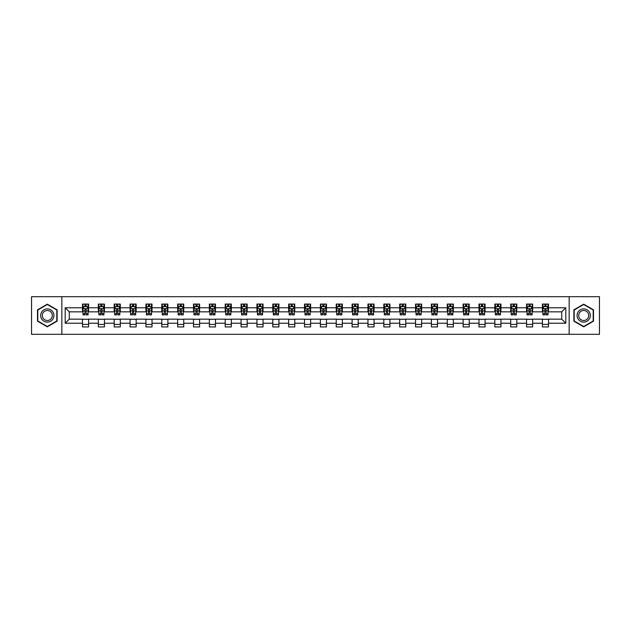 <?xml version="1.0" encoding="UTF-8"?>
<svg xmlns="http://www.w3.org/2000/svg" width="631" height="631" viewBox="0 0 631 631"><rect width="100%" height="100%" fill="white"/><g stroke="black" fill="none" stroke-linecap="round" stroke-linejoin="round"><path stroke-width="0.95" d="M569.154 334.312L599.45 334.312L599.45 296.688L569.154 296.688L569.154 334.312L61.846 334.312L61.846 296.688L31.55 296.688L31.55 334.312L61.846 334.312M569.154 296.688L61.846 296.688M548.513 307.77L548.513 304.063L542.415 304.063L542.415 307.77L532.659 307.77L532.659 304.063L526.554 304.063L526.554 307.77L516.797 307.77L516.797 304.063L510.7 304.063L510.7 307.77L500.935 307.77L500.935 304.063L494.838 304.063L494.838 307.77L485.073 307.77L485.073 304.063L478.976 304.063L478.976 307.77L469.219 307.77L469.219 304.063L463.115 304.063L463.115 307.77L453.358 307.77L453.358 304.063L447.261 304.063L447.261 307.77L437.496 307.77L437.496 304.063L431.399 304.063L431.399 307.77L421.634 307.77L421.634 304.063L415.537 304.063L415.537 307.77L405.78 307.77L405.78 304.063L399.675 304.063L399.675 307.77L389.919 307.77L389.919 304.063L383.822 304.063L383.822 307.77L374.057 307.77L374.057 304.063L367.96 304.063L367.96 307.77L358.203 307.77L358.203 304.063L352.098 304.063L352.098 307.77L342.341 307.77L342.341 304.063L336.236 304.063L336.236 307.77L326.479 307.77L326.479 304.063L320.382 304.063L320.382 307.77L310.618 307.77L310.618 304.063L304.521 304.063L304.521 307.77L294.764 307.77L294.764 304.063L288.659 304.063L288.659 307.77L278.902 307.77L278.902 304.063L272.797 304.063L272.797 307.77L263.04 307.77L263.04 304.063L256.943 304.063L256.943 307.77L247.178 307.77L247.178 304.063L241.081 304.063L241.081 307.77L231.325 307.77L231.325 304.063L225.22 304.063L225.22 307.77L215.463 307.77L215.463 304.063L209.366 304.063L209.366 307.77L199.601 307.77L199.601 304.063L193.504 304.063L193.504 307.77L183.739 307.77L183.739 304.063L177.642 304.063L177.642 307.77L167.885 307.77L167.885 304.063L161.781 304.063L161.781 307.77L152.024 307.77L152.024 304.063L145.927 304.063L145.927 307.77L136.162 307.77L136.162 304.063L130.065 304.063L130.065 307.77L120.3 307.77L120.3 304.063L114.203 304.063L114.203 307.77L104.446 307.77L104.446 304.063L98.341 304.063L98.341 307.77L88.585 307.77L88.585 304.063L82.487 304.063L82.487 307.77L65.198 307.77L65.198 323.23L69.268 319.16L82.487 319.16L82.487 326.937L88.585 326.937L88.585 319.16L98.341 319.16L98.341 326.937L104.446 326.937L104.446 319.16L114.203 319.16L114.203 326.937L120.3 326.937L120.3 319.16L130.065 319.16L130.065 326.937L136.162 326.937L136.162 319.16L145.927 319.16L145.927 326.937L152.024 326.937L152.024 319.16L161.781 319.16L161.781 326.937L167.885 326.937L167.885 319.16L177.642 319.16L177.642 326.937L183.739 326.937L183.739 319.16L193.504 319.16L193.504 326.937L199.601 326.937L199.601 319.16L209.366 319.16L209.366 326.937L215.463 326.937L215.463 319.16L225.22 319.16L225.22 326.937L231.325 326.937L231.325 319.16L241.081 319.16L241.081 326.937L247.178 326.937L247.178 319.16L256.943 319.16L256.943 326.937L263.04 326.937L263.04 319.16L272.797 319.16L272.797 326.937L278.902 326.937L278.902 319.16L288.659 319.16L288.659 326.937L294.764 326.937L294.764 319.16L304.521 319.16L304.521 326.937L310.618 326.937L310.618 319.16L320.382 319.16L320.382 326.937L326.479 326.937L326.479 319.16L336.236 319.16L336.236 326.937L342.341 326.937L342.341 319.16L352.098 319.16L352.098 326.937L358.203 326.937L358.203 319.16L367.96 319.16L367.96 326.937L374.057 326.937L374.057 319.16L383.822 319.16L383.822 326.937L389.919 326.937L389.919 319.16L399.675 319.16L399.675 326.937L405.78 326.937L405.78 319.16L415.537 319.16L415.537 326.937L421.634 326.937L421.634 319.16L431.399 319.16L431.399 326.937L437.496 326.937L437.496 319.16L447.261 319.16L447.261 326.937L453.358 326.937L453.358 319.16L463.115 319.16L463.115 326.937L469.219 326.937L469.219 319.16L478.976 319.16L478.976 326.937L485.073 326.937L485.073 319.16L494.838 319.16L494.838 326.937L500.935 326.937L500.935 319.16L510.7 319.16L510.7 326.937L516.797 326.937L516.797 319.16L526.554 319.16L526.554 326.937L532.659 326.937L532.659 319.16L542.415 319.16L542.415 326.937L548.513 326.937L548.513 319.16L561.732 319.16L561.732 311.84L548.513 311.84L548.513 307.77L565.802 307.77L565.802 323.23L548.513 323.23M542.415 323.23L532.659 323.23M526.554 323.23L516.797 323.23M510.7 323.23L500.935 323.23M494.838 323.23L485.073 323.23M478.976 323.23L469.219 323.23M463.115 323.23L453.358 323.23M447.261 323.23L437.496 323.23M431.399 323.23L421.634 323.23M415.537 323.23L405.78 323.23M399.675 323.23L389.919 323.23M383.822 323.23L374.057 323.23M367.96 323.23L358.203 323.23M352.098 323.23L342.341 323.23M336.236 323.23L326.479 323.23M320.382 323.23L310.618 323.23M304.521 323.23L294.764 323.23M288.659 323.23L278.902 323.23M272.797 323.23L263.04 323.23M256.943 323.23L247.178 323.23M241.081 323.23L231.325 323.23M225.22 323.23L215.463 323.23M209.366 323.23L199.601 323.23M193.504 323.23L183.739 323.23M177.642 323.23L167.885 323.23M161.781 323.23L152.024 323.23M145.927 323.23L136.162 323.23M130.065 323.23L120.3 323.23M114.203 323.23L104.446 323.23M98.341 323.23L88.585 323.23M82.487 323.23L65.198 323.23M542.415 307.77L542.415 311.84L532.659 311.84L532.659 307.77M526.554 307.77L526.554 311.84L516.797 311.84L516.797 307.77M510.7 307.77L510.7 311.84L500.935 311.84L500.935 307.77M494.838 307.77L494.838 311.84L485.073 311.84L485.073 307.77M478.976 307.77L478.976 311.84L469.219 311.84L469.219 307.77M463.115 307.77L463.115 311.84L453.358 311.84L453.358 307.77M447.261 307.77L447.261 311.84L437.496 311.84L437.496 307.77M431.399 307.77L431.399 311.84L421.634 311.84L421.634 307.77M415.537 307.77L415.537 311.84L405.78 311.84L405.78 307.77M399.675 307.77L399.675 311.84L389.919 311.84L389.919 307.77M383.822 307.77L383.822 311.84L374.057 311.84L374.057 307.77M367.96 307.77L367.96 311.84L358.203 311.84L358.203 307.77M352.098 307.77L352.098 311.84L342.341 311.84L342.341 307.77M336.236 307.77L336.236 311.84L326.479 311.84L326.479 307.77M320.382 307.77L320.382 311.84L310.618 311.84L310.618 307.77M304.521 307.77L304.521 311.84L294.764 311.84L294.764 307.77M288.659 307.77L288.659 311.84L278.902 311.84L278.902 307.77M272.797 307.77L272.797 311.84L263.04 311.84L263.04 307.77M256.943 307.77L256.943 311.84L247.178 311.84L247.178 307.77M241.081 307.77L241.081 311.84L231.325 311.84L231.325 307.77M225.22 307.77L225.22 311.84L215.463 311.84L215.463 307.77M209.366 307.77L209.366 311.84L199.601 311.84L199.601 307.77M193.504 307.77L193.504 311.84L183.739 311.84L183.739 307.77M177.642 307.77L177.642 311.84L167.885 311.84L167.885 307.77M161.781 307.77L161.781 311.84L152.024 311.84L152.024 307.77M145.927 307.77L145.927 311.84L136.162 311.84L136.162 307.77M130.065 307.77L130.065 311.84L120.3 311.84L120.3 307.77M114.203 307.77L114.203 311.84L104.446 311.84L104.446 307.77M98.341 307.77L98.341 311.84L88.585 311.84L88.585 307.77M82.487 307.77L82.487 311.84L69.268 311.84L65.198 307.77M69.268 311.84L69.268 319.16M565.802 323.23L561.732 319.16M561.732 311.84L565.802 307.77M82.487 306.603L82.992 306.603M84.925 306.603L86.147 306.603M88.072 306.603L88.585 306.603M82.487 311.738L82.992 311.738M84.925 311.738L86.147 311.738M88.072 311.738L88.585 311.738M82.487 319.262L88.585 319.262M82.487 324.397L88.585 324.397M98.341 319.262L104.446 319.262M98.341 324.397L104.446 324.397M98.341 306.603L98.854 306.603M100.786 306.603L102.001 306.603M103.934 306.603L104.446 306.603M98.341 311.738L98.854 311.738M100.786 311.738L102.001 311.738M103.934 311.738L104.446 311.738M114.203 319.262L120.3 319.262M114.203 324.397L120.3 324.397M114.203 306.603L114.716 306.603M116.64 306.603L117.863 306.603M119.795 306.603L120.3 306.603M114.203 311.738L114.716 311.738M116.64 311.738L117.863 311.738M119.795 311.738L120.3 311.738M130.065 319.262L136.162 319.262M130.065 324.397L136.162 324.397M130.065 306.603L130.57 306.603M132.502 306.603L133.725 306.603M135.657 306.603L136.162 306.603M130.065 311.738L130.57 311.738M132.502 311.738L133.725 311.738M135.657 311.738L136.162 311.738M145.927 319.262L152.024 319.262M145.927 324.397L152.024 324.397M145.927 306.603L146.431 306.603M148.364 306.603L149.586 306.603M151.511 306.603L152.024 306.603M145.927 311.738L146.431 311.738M148.364 311.738L149.586 311.738M151.511 311.738L152.024 311.738M161.781 319.262L167.885 319.262M161.781 324.397L167.885 324.397M161.781 306.603L162.293 306.603M164.226 306.603L165.44 306.603M167.373 306.603L167.885 306.603M161.781 311.738L162.293 311.738M164.226 311.738L165.44 311.738M167.373 311.738L167.885 311.738M177.642 319.262L183.739 319.262M177.642 324.397L183.739 324.397M177.642 306.603L178.147 306.603M180.08 306.603L181.302 306.603M183.235 306.603L183.739 306.603M177.642 311.738L178.147 311.738M180.08 311.738L181.302 311.738M183.235 311.738L183.739 311.738M193.504 319.262L199.601 319.262M193.504 324.397L199.601 324.397M193.504 306.603L194.009 306.603M195.941 306.603L197.164 306.603M199.096 306.603L199.601 306.603M193.504 311.738L194.009 311.738M195.941 311.738L197.164 311.738M199.096 311.738L199.601 311.738M209.366 319.262L215.463 319.262M209.366 324.397L215.463 324.397M209.366 306.603L209.871 306.603M211.803 306.603L213.026 306.603M214.95 306.603L215.463 306.603M209.366 311.738L209.871 311.738M211.803 311.738L213.026 311.738M214.95 311.738L215.463 311.738M225.22 319.262L231.325 319.262M225.22 324.397L231.325 324.397M225.22 306.603L225.732 306.603M227.665 306.603L228.879 306.603M230.812 306.603L231.325 306.603M225.22 311.738L225.732 311.738M227.665 311.738L228.879 311.738M230.812 311.738L231.325 311.738M241.081 319.262L247.178 319.262M241.081 324.397L247.178 324.397M241.081 306.603L241.586 306.603M243.519 306.603L244.741 306.603M246.674 306.603L247.178 306.603M241.081 311.738L241.586 311.738M243.519 311.738L244.741 311.738M246.674 311.738L247.178 311.738M256.943 319.262L263.04 319.262M256.943 324.397L263.04 324.397M256.943 306.603L257.448 306.603M259.38 306.603L260.603 306.603M262.535 306.603L263.04 306.603M256.943 311.738L257.448 311.738M259.38 311.738L260.603 311.738M262.535 311.738L263.04 311.738M272.797 319.262L278.902 319.262M272.797 324.397L278.902 324.397M272.797 306.603L273.31 306.603M275.242 306.603L276.457 306.603M278.389 306.603L278.902 306.603M272.797 311.738L273.31 311.738M275.242 311.738L276.457 311.738M278.389 311.738L278.902 311.738M288.659 319.262L294.764 319.262M288.659 324.397L294.764 324.397M288.659 306.603L289.172 306.603M291.104 306.603L292.319 306.603M294.251 306.603L294.764 306.603M288.659 311.738L289.172 311.738M291.104 311.738L292.319 311.738M294.251 311.738L294.764 311.738M304.521 319.262L310.618 319.262M304.521 324.397L310.618 324.397M304.521 306.603L305.025 306.603M306.958 306.603L308.18 306.603M310.113 306.603L310.618 306.603M304.521 311.738L305.025 311.738M306.958 311.738L308.18 311.738M310.113 311.738L310.618 311.738M320.382 319.262L326.479 319.262M320.382 324.397L326.479 324.397M320.382 306.603L320.887 306.603M322.82 306.603L324.042 306.603M325.975 306.603L326.479 306.603M320.382 311.738L320.887 311.738M322.82 311.738L324.042 311.738M325.975 311.738L326.479 311.738M336.236 319.262L342.341 319.262M336.236 324.397L342.341 324.397M336.236 306.603L336.749 306.603M338.681 306.603L339.896 306.603M341.828 306.603L342.341 306.603M336.236 311.738L336.749 311.738M338.681 311.738L339.896 311.738M341.828 311.738L342.341 311.738M352.098 319.262L358.203 319.262M352.098 324.397L358.203 324.397M352.098 306.603L352.611 306.603M354.543 306.603L355.758 306.603M357.69 306.603L358.203 306.603M352.098 311.738L352.611 311.738M354.543 311.738L355.758 311.738M357.69 311.738L358.203 311.738M367.96 319.262L374.057 319.262M367.96 324.397L374.057 324.397M367.96 306.603L368.465 306.603M370.397 306.603L371.62 306.603M373.552 306.603L374.057 306.603M367.96 311.738L368.465 311.738M370.397 311.738L371.62 311.738M373.552 311.738L374.057 311.738M383.822 319.262L389.919 319.262M383.822 324.397L389.919 324.397M383.822 306.603L384.326 306.603M386.259 306.603L387.481 306.603M389.414 306.603L389.919 306.603M383.822 311.738L384.326 311.738M386.259 311.738L387.481 311.738M389.414 311.738L389.919 311.738M399.675 319.262L405.78 319.262M399.675 324.397L405.78 324.397M399.675 306.603L400.188 306.603M402.121 306.603L403.335 306.603M405.268 306.603L405.78 306.603M399.675 311.738L400.188 311.738M402.121 311.738L403.335 311.738M405.268 311.738L405.78 311.738M415.537 319.262L421.634 319.262M415.537 324.397L421.634 324.397M415.537 306.603L416.05 306.603M417.974 306.603L419.197 306.603M421.129 306.603L421.634 306.603M415.537 311.738L416.05 311.738M417.974 311.738L419.197 311.738M421.129 311.738L421.634 311.738M431.399 319.262L437.496 319.262M431.399 324.397L437.496 324.397M431.399 306.603L431.904 306.603M433.836 306.603L435.059 306.603M436.991 306.603L437.496 306.603M431.399 311.738L431.904 311.738M433.836 311.738L435.059 311.738M436.991 311.738L437.496 311.738M447.261 319.262L453.358 319.262M447.261 324.397L453.358 324.397M447.261 306.603L447.765 306.603M449.698 306.603L450.92 306.603M452.853 306.603L453.358 306.603M447.261 311.738L447.765 311.738M449.698 311.738L450.92 311.738M452.853 311.738L453.358 311.738M463.115 319.262L469.219 319.262M463.115 324.397L469.219 324.397M463.115 306.603L463.627 306.603M465.56 306.603L466.774 306.603M468.707 306.603L469.219 306.603M463.115 311.738L463.627 311.738M465.56 311.738L466.774 311.738M468.707 311.738L469.219 311.738M478.976 319.262L485.073 319.262M478.976 324.397L485.073 324.397M478.976 306.603L479.489 306.603M481.414 306.603L482.636 306.603M484.569 306.603L485.073 306.603M478.976 311.738L479.489 311.738M481.414 311.738L482.636 311.738M484.569 311.738L485.073 311.738M494.838 319.262L500.935 319.262M494.838 324.397L500.935 324.397M494.838 306.603L495.343 306.603M497.275 306.603L498.498 306.603M500.43 306.603L500.935 306.603M494.838 311.738L495.343 311.738M497.275 311.738L498.498 311.738M500.43 311.738L500.935 311.738M510.7 319.262L516.797 319.262M510.7 324.397L516.797 324.397M510.7 306.603L511.205 306.603M513.137 306.603L514.36 306.603M516.284 306.603L516.797 306.603M510.7 311.738L511.205 311.738M513.137 311.738L514.36 311.738M516.284 311.738L516.797 311.738M526.554 319.262L532.659 319.262M526.554 324.397L532.659 324.397M526.554 306.603L527.066 306.603M528.999 306.603L530.214 306.603M532.146 306.603L532.659 306.603M526.554 311.738L527.066 311.738M528.999 311.738L530.214 311.738M532.146 311.738L532.659 311.738M542.415 319.262L548.513 319.262M542.415 324.397L548.513 324.397M542.415 306.603L542.928 306.603M544.853 306.603L546.075 306.603M548.008 306.603L548.513 306.603M542.415 311.738L542.928 311.738M544.853 311.738L546.075 311.738M548.008 311.738L548.513 311.738M47.309 326.826L57.121 321.163L57.121 309.837L47.309 304.174L37.497 309.837L37.497 321.163L47.309 326.826M593.503 309.837L583.691 304.174L573.879 309.837L573.879 321.163L583.691 326.826L593.503 321.163L593.503 309.837M86.147 305.388L84.925 305.388M88.072 313.615L86.147 313.615L86.147 314.893L88.072 314.893L88.072 308.685L87.062 306.658L84.01 306.658L82.992 308.685L82.992 314.893L84.925 314.893L84.925 313.615L82.992 313.615M82.992 308.685L82.992 304.063M88.072 308.685L88.072 304.063M84.925 306.658L84.925 304.063M86.147 304.063L86.147 306.658M86.147 313.615L86.147 309.45L84.925 309.45L84.925 313.615M53.028 318.805A6.61 6.61 0 0 0 50.614 309.774A6.61 6.61 0 0 0 41.583 312.195A6.61 6.61 0 0 0 44.004 321.226A6.61 6.61 0 0 0 53.028 318.805M51.639 318A5.001 5.001 0 0 0 49.81 311.17A5.001 5.001 0 0 0 42.979 313A5.001 5.001 0 0 0 44.809 319.83A5.001 5.001 0 0 0 51.639 318M37.805 320.99L37.805 310.01L47.309 304.521L56.814 310.01L56.814 320.99L47.309 326.479L37.805 320.99M583.691 308.89A6.61 6.61 0 0 0 577.081 315.5A6.61 6.61 0 0 0 583.691 322.11A6.61 6.61 0 0 0 590.3 315.5A6.61 6.61 0 0 0 583.691 308.89M583.691 310.499A5.001 5.001 0 0 0 578.69 315.5A5.001 5.001 0 0 0 583.691 320.501A5.001 5.001 0 0 0 588.691 315.5A5.001 5.001 0 0 0 583.691 310.499M593.195 320.99L583.691 326.479L574.186 320.99L574.186 310.01L583.691 304.521L593.195 310.01L593.195 320.99M102.001 305.388L100.786 305.388M103.934 313.615L102.001 313.615L102.001 314.893L103.934 314.893L103.934 308.685L102.916 306.658L99.872 306.658L98.854 308.685L98.854 314.893L100.786 314.893L100.786 313.615L98.854 313.615M98.854 308.685L98.854 304.063M103.934 308.685L103.934 304.063M100.786 306.658L100.786 304.063M102.001 304.063L102.001 306.658M102.001 313.615L102.001 309.45L100.786 309.45L100.786 313.615M117.863 305.388L116.64 305.388M119.795 313.615L117.863 313.615L117.863 314.893L119.795 314.893L119.795 308.685L118.778 306.658L115.725 306.658L114.716 308.685L114.716 314.893L116.64 314.893L116.64 313.615L114.716 313.615M114.716 308.685L114.716 304.063M119.795 308.685L119.795 304.063M116.64 306.658L116.64 304.063M117.863 304.063L117.863 306.658M117.863 313.615L117.863 309.45L116.64 309.45L116.64 313.615M133.725 305.388L132.502 305.388M135.657 313.615L133.725 313.615L133.725 314.893L135.657 314.893L135.657 308.685L134.64 306.658L131.587 306.658L130.57 308.685L130.57 314.893L132.502 314.893L132.502 313.615L130.57 313.615M130.57 308.685L130.57 304.063M135.657 308.685L135.657 304.063M132.502 306.658L132.502 304.063M133.725 304.063L133.725 306.658M133.725 313.615L133.725 309.45L132.502 309.45L132.502 313.615M149.586 305.388L148.364 305.388M151.511 313.615L149.586 313.615L149.586 314.893L151.511 314.893L151.511 308.685L150.501 306.658L147.449 306.658L146.431 308.685L146.431 314.893L148.364 314.893L148.364 313.615L146.431 313.615M146.431 308.685L146.431 304.063M151.511 308.685L151.511 304.063M148.364 306.658L148.364 304.063M149.586 304.063L149.586 306.658M149.586 313.615L149.586 309.45L148.364 309.45L148.364 313.615M165.44 305.388L164.226 305.388M167.373 313.615L165.44 313.615L165.44 314.893L167.373 314.893L167.373 308.685L166.355 306.658L163.311 306.658L162.293 308.685L162.293 314.893L164.226 314.893L164.226 313.615L162.293 313.615M162.293 308.685L162.293 304.063M167.373 308.685L167.373 304.063M164.226 306.658L164.226 304.063M165.44 304.063L165.44 306.658M165.44 313.615L165.44 309.45L164.226 309.45L164.226 313.615M181.302 305.388L180.08 305.388M183.235 313.615L181.302 313.615L181.302 314.893L183.235 314.893L183.235 308.685L182.217 306.658L179.165 306.658L178.147 308.685L178.147 314.893L180.08 314.893L180.08 313.615L178.147 313.615M178.147 308.685L178.147 304.063M183.235 308.685L183.235 304.063M180.08 306.658L180.08 304.063M181.302 304.063L181.302 306.658M181.302 313.615L181.302 309.45L180.08 309.45L180.08 313.615M197.164 305.388L195.941 305.388M199.096 313.615L197.164 313.615L197.164 314.893L199.096 314.893L199.096 308.685L198.079 306.658L195.026 306.658L194.009 308.685L194.009 314.893L195.941 314.893L195.941 313.615L194.009 313.615M194.009 308.685L194.009 304.063M199.096 308.685L199.096 304.063M195.941 306.658L195.941 304.063M197.164 304.063L197.164 306.658M197.164 313.615L197.164 309.45L195.941 309.45L195.941 313.615M213.026 305.388L211.803 305.388M214.95 313.615L213.026 313.615L213.026 314.893L214.95 314.893L214.95 308.685L213.941 306.658L210.888 306.658L209.871 308.685L209.871 314.893L211.803 314.893L211.803 313.615L209.871 313.615M209.871 308.685L209.871 304.063M214.95 308.685L214.95 304.063M211.803 306.658L211.803 304.063M213.026 304.063L213.026 306.658M213.026 313.615L213.026 309.45L211.803 309.45L211.803 313.615M228.879 305.388L227.665 305.388M230.812 313.615L228.879 313.615L228.879 314.893L230.812 314.893L230.812 308.685L229.794 306.658L226.75 306.658L225.732 308.685L225.732 314.893L227.665 314.893L227.665 313.615L225.732 313.615M225.732 308.685L225.732 304.063M230.812 308.685L230.812 304.063M227.665 306.658L227.665 304.063M228.879 304.063L228.879 306.658M228.879 313.615L228.879 309.45L227.665 309.45L227.665 313.615M244.741 305.388L243.519 305.388M246.674 313.615L244.741 313.615L244.741 314.893L246.674 314.893L246.674 308.685L245.656 306.658L242.604 306.658L241.586 308.685L241.586 314.893L243.519 314.893L243.519 313.615L241.586 313.615M241.586 308.685L241.586 304.063M246.674 308.685L246.674 304.063M243.519 306.658L243.519 304.063M244.741 304.063L244.741 306.658M244.741 313.615L244.741 309.45L243.519 309.45L243.519 313.615M260.603 305.388L259.38 305.388M262.535 313.615L260.603 313.615L260.603 314.893L262.535 314.893L262.535 308.685L261.518 306.658L258.465 306.658L257.448 308.685L257.448 314.893L259.38 314.893L259.38 313.615L257.448 313.615M257.448 308.685L257.448 304.063M262.535 308.685L262.535 304.063M259.38 306.658L259.38 304.063M260.603 304.063L260.603 306.658M260.603 313.615L260.603 309.45L259.38 309.45L259.38 313.615M276.457 305.388L275.242 305.388M278.389 313.615L276.457 313.615L276.457 314.893L278.389 314.893L278.389 308.685L277.372 306.658L274.327 306.658L273.31 308.685L273.31 314.893L275.242 314.893L275.242 313.615L273.31 313.615M273.31 308.685L273.31 304.063M278.389 308.685L278.389 304.063M275.242 306.658L275.242 304.063M276.457 304.063L276.457 306.658M276.457 313.615L276.457 309.45L275.242 309.45L275.242 313.615M292.319 305.388L291.104 305.388M294.251 313.615L292.319 313.615L292.319 314.893L294.251 314.893L294.251 308.685L293.234 306.658L290.189 306.658L289.172 308.685L289.172 314.893L291.104 314.893L291.104 313.615L289.172 313.615M289.172 308.685L289.172 304.063M294.251 308.685L294.251 304.063M291.104 306.658L291.104 304.063M292.319 304.063L292.319 306.658M292.319 313.615L292.319 309.45L291.104 309.45L291.104 313.615M308.18 305.388L306.958 305.388M310.113 313.615L308.18 313.615L308.18 314.893L310.113 314.893L310.113 308.685L309.095 306.658L306.043 306.658L305.025 308.685L305.025 314.893L306.958 314.893L306.958 313.615L305.025 313.615M305.025 308.685L305.025 304.063M310.113 308.685L310.113 304.063M306.958 306.658L306.958 304.063M308.18 304.063L308.18 306.658M308.18 313.615L308.18 309.45L306.958 309.45L306.958 313.615M324.042 305.388L322.82 305.388M325.975 313.615L324.042 313.615L324.042 314.893L325.975 314.893L325.975 308.685L324.957 306.658L321.905 306.658L320.887 308.685L320.887 314.893L322.82 314.893L322.82 313.615L320.887 313.615M320.887 308.685L320.887 304.063M325.975 308.685L325.975 304.063M322.82 306.658L322.82 304.063M324.042 304.063L324.042 306.658M324.042 313.615L324.042 309.45L322.82 309.45L322.82 313.615M339.896 305.388L338.681 305.388M341.828 313.615L339.896 313.615L339.896 314.893L341.828 314.893L341.828 308.685L340.811 306.658L337.766 306.658L336.749 308.685L336.749 314.893L338.681 314.893L338.681 313.615L336.749 313.615M336.749 308.685L336.749 304.063M341.828 308.685L341.828 304.063M338.681 306.658L338.681 304.063M339.896 304.063L339.896 306.658M339.896 313.615L339.896 309.45L338.681 309.45L338.681 313.615M355.758 305.388L354.543 305.388M357.69 313.615L355.758 313.615L355.758 314.893L357.69 314.893L357.69 308.685L356.673 306.658L353.628 306.658L352.611 308.685L352.611 314.893L354.543 314.893L354.543 313.615L352.611 313.615M352.611 308.685L352.611 304.063M357.69 308.685L357.69 304.063M354.543 306.658L354.543 304.063M355.758 304.063L355.758 306.658M355.758 313.615L355.758 309.45L354.543 309.45L354.543 313.615M371.62 305.388L370.397 305.388M373.552 313.615L371.62 313.615L371.62 314.893L373.552 314.893L373.552 308.685L372.535 306.658L369.482 306.658L368.465 308.685L368.465 314.893L370.397 314.893L370.397 313.615L368.465 313.615M368.465 308.685L368.465 304.063M373.552 308.685L373.552 304.063M370.397 306.658L370.397 304.063M371.62 304.063L371.62 306.658M371.62 313.615L371.62 309.45L370.397 309.45L370.397 313.615M387.481 305.388L386.259 305.388M389.414 313.615L387.481 313.615L387.481 314.893L389.414 314.893L389.414 308.685L388.396 306.658L385.344 306.658L384.326 308.685L384.326 314.893L386.259 314.893L386.259 313.615L384.326 313.615M384.326 308.685L384.326 304.063M389.414 308.685L389.414 304.063M386.259 306.658L386.259 304.063M387.481 304.063L387.481 306.658M387.481 313.615L387.481 309.45L386.259 309.45L386.259 313.615M403.335 305.388L402.121 305.388M405.268 313.615L403.335 313.615L403.335 314.893L405.268 314.893L405.268 308.685L404.25 306.658L401.206 306.658L400.188 308.685L400.188 314.893L402.121 314.893L402.121 313.615L400.188 313.615M400.188 308.685L400.188 304.063M405.268 308.685L405.268 304.063M402.121 306.658L402.121 304.063M403.335 304.063L403.335 306.658M403.335 313.615L403.335 309.45L402.121 309.45L402.121 313.615M419.197 305.388L417.974 305.388M421.129 313.615L419.197 313.615L419.197 314.893L421.129 314.893L421.129 308.685L420.112 306.658L417.059 306.658L416.05 308.685L416.05 314.893L417.974 314.893L417.974 313.615L416.05 313.615M416.05 308.685L416.05 304.063M421.129 308.685L421.129 304.063M417.974 306.658L417.974 304.063M419.197 304.063L419.197 306.658M419.197 313.615L419.197 309.45L417.974 309.45L417.974 313.615M435.059 305.388L433.836 305.388M436.991 313.615L435.059 313.615L435.059 314.893L436.991 314.893L436.991 308.685L435.974 306.658L432.921 306.658L431.904 308.685L431.904 314.893L433.836 314.893L433.836 313.615L431.904 313.615M431.904 308.685L431.904 304.063M436.991 308.685L436.991 304.063M433.836 306.658L433.836 304.063M435.059 304.063L435.059 306.658M435.059 313.615L435.059 309.45L433.836 309.45L433.836 313.615M450.92 305.388L449.698 305.388M452.853 313.615L450.92 313.615L450.92 314.893L452.853 314.893L452.853 308.685L451.835 306.658L448.783 306.658L447.765 308.685L447.765 314.893L449.698 314.893L449.698 313.615L447.765 313.615M447.765 308.685L447.765 304.063M452.853 308.685L452.853 304.063M449.698 306.658L449.698 304.063M450.92 304.063L450.92 306.658M450.92 313.615L450.92 309.45L449.698 309.45L449.698 313.615M466.774 305.388L465.56 305.388M468.707 313.615L466.774 313.615L466.774 314.893L468.707 314.893L468.707 308.685L467.689 306.658L464.645 306.658L463.627 308.685L463.627 314.893L465.56 314.893L465.56 313.615L463.627 313.615M463.627 308.685L463.627 304.063M468.707 308.685L468.707 304.063M465.56 306.658L465.56 304.063M466.774 304.063L466.774 306.658M466.774 313.615L466.774 309.45L465.56 309.45L465.56 313.615M482.636 305.388L481.414 305.388M484.569 313.615L482.636 313.615L482.636 314.893L484.569 314.893L484.569 308.685L483.551 306.658L480.499 306.658L479.489 308.685L479.489 314.893L481.414 314.893L481.414 313.615L479.489 313.615M479.489 308.685L479.489 304.063M484.569 308.685L484.569 304.063M481.414 306.658L481.414 304.063M482.636 304.063L482.636 306.658M482.636 313.615L482.636 309.45L481.414 309.45L481.414 313.615M498.498 305.388L497.275 305.388M500.43 313.615L498.498 313.615L498.498 314.893L500.43 314.893L500.43 308.685L499.413 306.658L496.36 306.658L495.343 308.685L495.343 314.893L497.275 314.893L497.275 313.615L495.343 313.615M495.343 308.685L495.343 304.063M500.43 308.685L500.43 304.063M497.275 306.658L497.275 304.063M498.498 304.063L498.498 306.658M498.498 313.615L498.498 309.45L497.275 309.45L497.275 313.615M514.36 305.388L513.137 305.388M516.284 313.615L514.36 313.615L514.36 314.893L516.284 314.893L516.284 308.685L515.275 306.658L512.222 306.658L511.205 308.685L511.205 314.893L513.137 314.893L513.137 313.615L511.205 313.615M511.205 308.685L511.205 304.063M516.284 308.685L516.284 304.063M513.137 306.658L513.137 304.063M514.36 304.063L514.36 306.658M514.36 313.615L514.36 309.45L513.137 309.45L513.137 313.615M530.214 305.388L528.999 305.388M532.146 313.615L530.214 313.615L530.214 314.893L532.146 314.893L532.146 308.685L531.128 306.658L528.084 306.658L527.066 308.685L527.066 314.893L528.999 314.893L528.999 313.615L527.066 313.615M527.066 308.685L527.066 304.063M532.146 308.685L532.146 304.063M528.999 306.658L528.999 304.063M530.214 304.063L530.214 306.658M530.214 313.615L530.214 309.45L528.999 309.45L528.999 313.615M546.075 305.388L544.853 305.388M548.008 313.615L546.075 313.615L546.075 314.893L548.008 314.893L548.008 308.685L546.99 306.658L543.938 306.658L542.928 308.685L542.928 314.893L544.853 314.893L544.853 313.615L542.928 313.615M542.928 308.685L542.928 304.063M548.008 308.685L548.008 304.063M544.853 306.658L544.853 304.063M546.075 304.063L546.075 306.658M546.075 313.615L546.075 309.45L544.853 309.45L544.853 313.615M88.048 308.638L83.016 308.638M82.992 306.776L83.947 306.776M87.117 306.776L88.072 306.776M84.925 310.894L82.992 310.894M88.072 310.894L86.147 310.894M86.147 306.035L84.925 306.035M103.91 308.638L98.878 308.638M98.854 306.776L99.808 306.776M102.979 306.776L103.934 306.776M100.786 310.894L98.854 310.894M103.934 310.894L102.001 310.894M102.001 306.035L100.786 306.035M119.772 308.638L114.739 308.638M114.716 306.776L115.67 306.776M118.841 306.776L119.795 306.776M116.64 310.894L114.716 310.894M119.795 310.894L117.863 310.894M117.863 306.035L116.64 306.035M135.626 308.638L130.593 308.638M130.57 306.776L131.524 306.776M134.703 306.776L135.657 306.776M132.502 310.894L130.57 310.894M135.657 310.894L133.725 310.894M133.725 306.035L132.502 306.035M151.487 308.638L146.455 308.638M146.431 306.776L147.386 306.776M150.557 306.776L151.511 306.776M148.364 310.894L146.431 310.894M151.511 310.894L149.586 310.894M149.586 306.035L148.364 306.035M167.349 308.638L162.317 308.638M162.293 306.776L163.248 306.776M166.418 306.776L167.373 306.776M164.226 310.894L162.293 310.894M167.373 310.894L165.44 310.894M165.44 306.035L164.226 306.035M183.211 308.638L178.179 308.638M178.147 306.776L179.109 306.776M182.28 306.776L183.235 306.776M180.08 310.894L178.147 310.894M183.235 310.894L181.302 310.894M181.302 306.035L180.08 306.035M199.065 308.638L194.032 308.638M194.009 306.776L194.963 306.776M198.142 306.776L199.096 306.776M195.941 310.894L194.009 310.894M199.096 310.894L197.164 310.894M197.164 306.035L195.941 306.035M214.926 308.638L209.894 308.638M209.871 306.776L210.825 306.776M213.996 306.776L214.95 306.776M211.803 310.894L209.871 310.894M214.95 310.894L213.026 310.894M213.026 306.035L211.803 306.035M230.788 308.638L225.756 308.638M225.732 306.776L226.687 306.776M229.858 306.776L230.812 306.776M227.665 310.894L225.732 310.894M230.812 310.894L228.879 310.894M228.879 306.035L227.665 306.035M246.65 308.638L241.618 308.638M241.586 306.776L242.549 306.776M245.719 306.776L246.674 306.776M243.519 310.894L241.586 310.894M246.674 310.894L244.741 310.894M244.741 306.035L243.519 306.035M262.504 308.638L257.472 308.638M257.448 306.776L258.402 306.776M261.573 306.776L262.535 306.776M259.38 310.894L257.448 310.894M262.535 310.894L260.603 310.894M260.603 306.035L259.38 306.035M278.366 308.638L273.333 308.638M273.31 306.776L274.264 306.776M277.435 306.776L278.389 306.776M275.242 310.894L273.31 310.894M278.389 310.894L276.457 310.894M276.457 306.035L275.242 306.035M294.227 308.638L289.195 308.638M289.172 306.776L290.126 306.776M293.297 306.776L294.251 306.776M291.104 310.894L289.172 310.894M294.251 310.894L292.319 310.894M292.319 306.035L291.104 306.035M310.089 308.638L305.057 308.638M305.025 306.776L305.988 306.776M309.158 306.776L310.113 306.776M306.958 310.894L305.025 310.894M310.113 310.894L308.18 310.894M308.18 306.035L306.958 306.035M325.943 308.638L320.911 308.638M320.887 306.776L321.842 306.776M325.012 306.776L325.975 306.776M322.82 310.894L320.887 310.894M325.975 310.894L324.042 310.894M324.042 306.035L322.82 306.035M341.805 308.638L336.773 308.638M336.749 306.776L337.703 306.776M340.874 306.776L341.828 306.776M338.681 310.894L336.749 310.894M341.828 310.894L339.896 310.894M339.896 306.035L338.681 306.035M357.667 308.638L352.634 308.638M352.611 306.776L353.565 306.776M356.736 306.776L357.69 306.776M354.543 310.894L352.611 310.894M357.69 310.894L355.758 310.894M355.758 306.035L354.543 306.035M373.528 308.638L368.496 308.638M368.465 306.776L369.427 306.776M372.598 306.776L373.552 306.776M370.397 310.894L368.465 310.894M373.552 310.894L371.62 310.894M371.62 306.035L370.397 306.035M389.382 308.638L384.35 308.638M384.326 306.776L385.281 306.776M388.451 306.776L389.414 306.776M386.259 310.894L384.326 310.894M389.414 310.894L387.481 310.894M387.481 306.035L386.259 306.035M405.244 308.638L400.212 308.638M400.188 306.776L401.142 306.776M404.313 306.776L405.268 306.776M402.121 310.894L400.188 310.894M405.268 310.894L403.335 310.894M403.335 306.035L402.121 306.035M421.106 308.638L416.074 308.638M416.05 306.776L417.004 306.776M420.175 306.776L421.129 306.776M417.974 310.894L416.05 310.894M421.129 310.894L419.197 310.894M419.197 306.035L417.974 306.035M436.967 308.638L431.935 308.638M431.904 306.776L432.858 306.776M436.037 306.776L436.991 306.776M433.836 310.894L431.904 310.894M436.991 310.894L435.059 310.894M435.059 306.035L433.836 306.035M452.821 308.638L447.789 308.638M447.765 306.776L448.72 306.776M451.891 306.776L452.853 306.776M449.698 310.894L447.765 310.894M452.853 310.894L450.92 310.894M450.92 306.035L449.698 306.035M468.683 308.638L463.651 308.638M463.627 306.776L464.582 306.776M467.752 306.776L468.707 306.776M465.56 310.894L463.627 310.894M468.707 310.894L466.774 310.894M466.774 306.035L465.56 306.035M484.545 308.638L479.513 308.638M479.489 306.776L480.443 306.776M483.614 306.776L484.569 306.776M481.414 310.894L479.489 310.894M484.569 310.894L482.636 310.894M482.636 306.035L481.414 306.035M500.407 308.638L495.374 308.638M495.343 306.776L496.297 306.776M499.476 306.776L500.43 306.776M497.275 310.894L495.343 310.894M500.43 310.894L498.498 310.894M498.498 306.035L497.275 306.035M516.261 308.638L511.228 308.638M511.205 306.776L512.159 306.776M515.33 306.776L516.284 306.776M513.137 310.894L511.205 310.894M516.284 310.894L514.36 310.894M514.36 306.035L513.137 306.035M532.122 308.638L527.09 308.638M527.066 306.776L528.021 306.776M531.192 306.776L532.146 306.776M528.999 310.894L527.066 310.894M532.146 310.894L530.214 310.894M530.214 306.035L528.999 306.035M547.984 308.638L542.952 308.638M542.928 306.776L543.883 306.776M547.053 306.776L548.008 306.776M544.853 310.894L542.928 310.894M548.008 310.894L546.075 310.894M546.075 306.035L544.853 306.035"/></g></svg>
